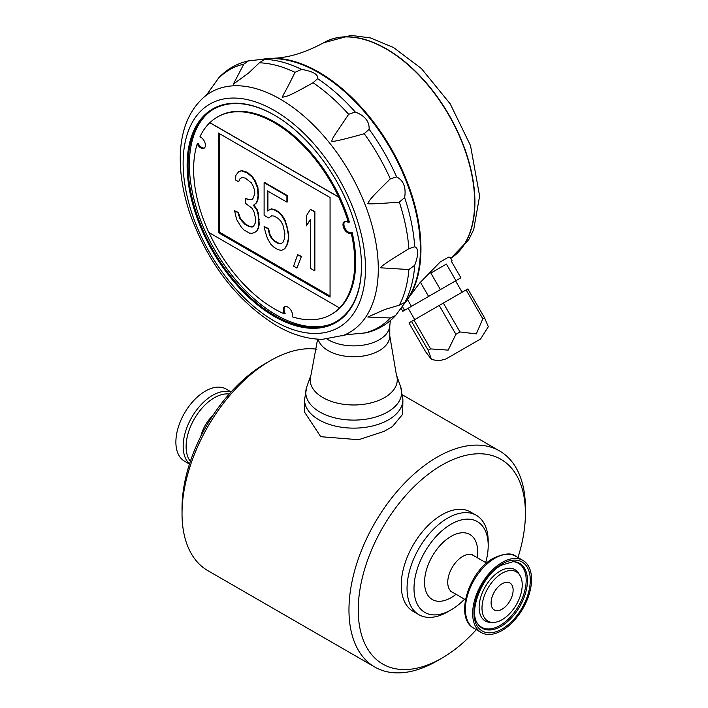<?xml version="1.0" encoding="UTF-8"?>
<svg xmlns="http://www.w3.org/2000/svg" width="708" height="708" viewBox="0 0 708 708"><rect width="100%" height="100%" fill="white"/><g stroke="black" fill="none" stroke-linecap="round" stroke-linejoin="round"><path stroke-width="1.06" d="M304.529 399.746A49.188 28.4 180 0 0 334.893 425.977A49.188 28.4 180 0 0 388.497 419.817A49.188 28.4 180 0 0 402.905 399.746L402.657 414.286L392.391 426.588L384.108 431.367L358.602 439.721L320.742 436.694L304.529 412.118L304.529 399.746L306.759 386.869A47.94 27.674 0 0 0 353.717 420.101A47.94 27.674 0 0 0 400.675 386.869L396.383 374.78L389.789 335.937A36.073 20.824 0 0 1 356.531 356.699A36.073 20.824 0 0 1 318.087 339.176M476.316 629.669A118.209 68.251 -60 0 1 441.827 658.183L437.19 660.865A124.767 72.039 -60 0 1 374.806 667.042L207.86 570.657A124.767 72.039 -60 0 1 182.027 513.539A124.767 72.039 -60 0 1 270.244 360.735A124.767 72.039 -60 0 1 316.901 349.212M270.244 360.735L265.606 363.416L270.244 360.735M374.806 667.042A124.767 72.039 -60 0 1 355.681 567.064A124.767 72.039 -60 0 1 437.19 457.12A124.767 72.039 -60 0 1 499.574 450.943A124.767 72.039 -60 0 1 525.407 508.052L525.407 513.406A118.209 68.251 -60 0 1 517.964 557.541M502.105 583.755A15.576 8.992 -60 0 1 509.937 583.003A15.576 8.992 -60 0 1 509.893 600.968A15.576 8.992 -60 0 1 494.361 609.986A15.576 8.992 -60 0 1 491.927 597.517A15.576 8.992 -60 0 1 502.105 583.755M441.827 658.183A118.209 68.251 -60 0 1 358.239 609.924A118.209 68.251 -60 0 1 441.827 465.147A118.209 68.251 -60 0 1 525.407 513.406M182.027 513.539L182.027 508.185A118.209 68.251 -60 0 1 265.606 363.416M464.528 599.198A52.463 30.294 -60 0 1 451.102 609.862L447.624 611.871A57.383 33.134 -60 0 1 418.932 614.712L413.136 611.367A57.383 33.134 -60 0 1 404.339 565.382A57.383 33.134 -60 0 1 441.827 514.813A57.383 33.134 -60 0 1 470.519 511.973L476.316 515.318A57.383 33.134 -60 0 1 488.201 541.585L488.201 545.602A52.463 30.294 -60 0 1 485.679 562.568M502.105 562.471A41.639 24.045 -60 0 1 522.929 560.409A41.639 24.045 -60 0 1 522.929 608.491A41.639 24.045 -60 0 1 481.29 632.536A41.639 24.045 -60 0 1 474.9 599.163A41.639 24.045 -60 0 1 502.105 562.471M502.105 573.241A28.453 16.426 -60 0 1 519.946 575.436A28.453 16.426 -60 0 1 516.336 604.685A28.453 16.426 -60 0 1 492.812 622.438A28.453 16.426 -60 0 1 482.573 602.225A28.453 16.426 -60 0 1 502.105 573.241M451.102 609.862A52.463 30.294 -60 0 1 414.003 588.437A52.463 30.294 -60 0 1 451.102 524.185A52.463 30.294 -60 0 1 488.201 545.602M418.932 614.712A57.383 33.134 -60 0 1 410.136 568.728A57.383 33.134 -60 0 1 447.624 518.159A57.383 33.134 -60 0 1 476.316 515.318M189.47 464.059L184.505 461.191A41.639 24.045 -60 0 1 178.124 427.818A41.639 24.045 -60 0 1 205.329 391.126A41.639 24.045 -60 0 1 226.144 389.064L231.118 391.931M262.385 59.295A144.282 83.296 60 0 1 271.43 58.313A144.282 83.296 60 0 1 391.073 148.344A144.282 83.296 60 0 1 409.224 296.971L419.614 283.129L440.19 261.978L448.695 257.066L450.084 257.252L452.111 260.765L451.323 261.225L452.111 260.765M409.224 296.971A144.282 83.296 60 0 1 403.843 304.325M430.836 273.058L446.385 264.075L430.836 273.058L440.403 289.625L455.952 280.642L446.385 264.075M411.534 321.432L408.976 322.91L425.65 351.779L431.499 359.522L428.198 350.301L411.534 321.432L467.855 288.917L484.529 317.786L488.308 326.724L480.608 338.973L445.96 358.983L480.608 338.973M402.321 306.431L404.569 310.316L402.834 311.316L401.029 308.192M407.773 308.458L402.834 311.316M459.156 278.793L455.563 280.872L462.12 292.227M455.952 280.642L460.89 277.793L451.323 261.225M428.198 350.301L430.614 348.911L448.164 350.115L455.89 334.309L459.988 331.946L476.325 333.893L482.803 318.777L466.138 289.908M482.803 318.777L484.529 317.786M459.988 331.946L443.323 303.077M455.89 334.309L439.226 305.449M473.121 343.3L446.244 358.814L473.121 343.3M430.614 348.911L413.941 320.043M420.41 282.235L428.606 296.431L411.445 306.334L407.534 299.555M414.72 319.591L408.162 308.237L455.563 280.872M440.403 289.625L428.606 296.431M411.445 306.334L404.569 310.316M404.525 303.343L395.568 315.556L390.312 317.981L367.815 317.042L385.002 309.423L399.33 305.157L405.188 302.201L404.525 303.343L406.242 300.891A144.273 83.296 -120 0 0 404.949 178.027A144.273 83.296 -120 0 0 310.591 68.384A144.273 83.296 -120 0 0 266.544 58.932L263.571 59.198L264.889 59.198L259.394 62.791L248.543 73.066L233.348 84.137L243.782 64.18L248.517 60.853L263.571 59.198M266.164 58.976A144.282 83.296 60 0 1 368.771 117.015A144.282 83.296 60 0 1 420.375 249.225A144.282 83.296 60 0 1 406.011 301.21M204.479 147.928A6.558 3.788 60 0 1 198.125 143.405L197.205 143.936A113.944 65.791 -120 0 0 208.807 232.445L339.566 307.953A113.944 65.791 -120 0 0 351.177 232.852A6.558 3.788 60 0 1 350.894 233.047A6.558 3.788 60 0 1 344.336 229.259A6.558 3.788 60 0 1 344.336 221.692A6.558 3.788 60 0 1 348.442 222.578A113.944 65.791 -120 0 0 338.583 197.081L338.698 197.019A113.944 65.791 -120 0 0 217.329 117.077A113.944 65.791 -120 0 0 209.922 122.652L209.807 122.723A113.944 65.791 -120 0 0 199.939 136.83A6.558 3.788 60 0 1 204.877 142.458A6.558 3.788 60 0 1 204.046 148.246A6.558 3.788 60 0 1 197.205 143.936M348.442 222.578L349.371 222.038A113.944 65.791 -120 0 0 218.144 116.608L217.329 117.077M351.513 232.666A6.558 3.788 60 0 1 345.345 228.87A6.558 3.788 60 0 1 344.831 221.48M285.014 306.573A6.558 3.788 -120 0 0 285.138 313.396L284.324 313.865A6.558 3.788 60 0 1 284.589 306.768A6.558 3.788 60 0 1 290.369 309.378A6.558 3.788 60 0 1 292.218 316.812A113.944 65.791 -120 0 0 331.273 314.44L332.087 313.971A113.944 65.791 -120 0 0 352.106 232.321L351.177 232.852M209.002 232.56A113.944 65.791 -120 0 0 284.324 313.865M331.273 314.44A113.944 65.791 -120 0 0 339.681 307.892L339.566 307.953M209.922 122.652L338.698 197.019M209.807 122.723L338.583 197.081M218.303 232.578L330.061 297.112L330.07 197.523L218.312 132.989L218.303 232.578L219.232 232.047L330.061 296.041M219.241 133.52L219.232 232.047M254.721 232.419L257.199 230.808L258.535 227.826L258.747 224.719L258.075 214.303L256.739 209.772L253.384 205.329L256.066 203.116L257.402 200.134L258.075 195.505L257.411 187.602L254.73 181.036L252.039 176.982L247.349 173.018L241.313 170.787L238.631 171.743L235.95 175.212L235.277 179.841L238.631 181.77L239.977 178.788L241.986 177.442L245.34 178.124L251.375 182.868L253.384 186.531L254.721 191.063L254.721 193.567L253.384 197.806L252.039 199.541L248.021 199.727L245.34 198.178L245.34 203.187L252.039 208.311L254.048 211.984L255.393 217.772L255.393 222.781L253.384 226.631L252.039 227.109L248.685 226.427L244.667 224.109L239.968 218.887L237.959 212.719L234.605 210.78L236.614 219.462L241.313 227.179L243.994 229.985L249.358 233.082L252.039 233.374L254.721 232.419L256.73 231.074L258.075 228.091M257.199 230.808L256.73 231.074M253.491 226.489L249.154 226.162L245.127 223.834L240.437 218.622L238.419 212.444L234.605 210.78M238.419 212.444L237.959 212.719M239.092 215.338L238.631 215.604M240.437 218.622L239.968 218.887M241.773 220.648L241.313 220.914M245.127 223.834L244.667 224.109M249.154 226.162L248.685 226.427M252.499 226.843L252.039 227.109M252.243 199.284L248.481 199.461L245.34 198.178M248.481 199.461L248.021 199.727M238.631 181.77L239.977 178.788M240.437 178.522L242.03 177.451M258.535 227.826L259.208 224.454L258.535 214.037L257.199 209.506L253.845 205.063L256.526 202.851L257.871 199.868L258.544 195.24L257.871 187.337L255.19 180.77L252.508 176.717L247.818 172.752L241.782 170.522L238.631 171.743M241.782 170.522L241.313 170.787M246.472 171.982L246.012 172.248M247.818 172.752L247.349 173.018M252.508 176.717L252.039 176.982M255.19 180.77L254.73 181.036M257.871 187.337L257.411 187.602M258.544 192.735L258.075 193.001M258.544 195.24L258.075 195.505M257.871 199.868L257.402 200.134M256.526 202.851L256.066 203.116M253.845 205.063L253.384 205.329M257.199 209.506L256.739 209.772M258.535 214.037L258.075 214.303M259.208 219.436L258.747 219.701M259.208 224.454L258.747 224.719M271.483 215.781L274.164 216.082L278.191 218.4L280.872 221.206L282.881 224.87L284.899 233.551L284.227 239.428L282.881 242.419L280.872 243.764L278.191 243.464L274.164 241.145L271.483 238.339L269.474 234.675L268.128 228.888L264.111 226.56L265.447 232.348L267.465 238.525L270.81 244.216L274.164 247.411L278.191 249.729L281.545 250.411L284.89 248.588L286.908 244.738L288.245 239.251L288.245 234.233L286.908 227.197L284.899 221.02L281.545 215.321L278.191 212.135L274.173 209.816L270.819 209.126L267.465 210.957L267.465 190.903L286.908 202.134L286.908 195.868L264.111 182.699L264.111 215.285L268.801 217.993L271.483 215.781M300.989 256.632L297.634 254.694L293.608 266.155L296.962 268.093L301.449 256.358L297.634 254.694M314.405 211.736L310.378 209.418L306.352 215.869L306.352 225.887L310.378 219.445L310.37 268.314L314.396 270.642L314.405 211.736L314.865 211.471L310.378 209.418M271.606 215.798L268.801 217.993M286.908 202.134L287.377 201.86L287.377 195.594L264.58 182.434L264.111 182.699M287.377 195.594L286.908 195.868M284.89 248.588L287.368 244.472L288.714 238.977L288.714 233.967L285.359 220.754L282.005 215.055L278.66 211.869L274.633 209.541L271.279 208.86L267.465 210.957M267.925 210.683L267.925 191.169M271.279 208.86L270.819 209.126M274.633 209.541L274.173 209.816M278.66 211.869L278.191 212.135M282.005 215.055L281.545 215.321M285.359 220.754L284.899 221.02M287.368 226.923L286.908 227.197M288.714 233.967L288.245 234.233M288.714 238.977L288.245 239.251M287.368 244.472L286.908 244.738M281.28 243.49L278.651 243.198L274.633 240.87L271.952 238.074L269.934 234.401L268.598 228.613L264.111 226.56M268.598 228.613L268.128 228.888M269.934 234.401L269.474 234.675M271.952 238.074L271.483 238.339M274.633 240.87L274.164 241.145M278.651 243.198L278.191 243.464M301.449 256.358L296.962 268.093M314.865 211.471L314.856 270.368L314.396 270.642M310.378 219.923L306.352 225.887M414.702 246.747C418.694 248.287 418.694 254.464 414.702 265.288L408.87 269.553L381.001 267.828C378.745 267.739 388.037 261.376 408.87 248.738L414.702 246.747A149.007 86.031 -120 0 0 404.64 197.576L399.33 202.107C377.01 203.877 366.505 204.302 367.815 203.382C369.877 199.886 369.426 199.249 390.312 178.876L396.613 176.894C403.56 180.478 406.233 187.372 404.64 197.576M355.221 111.979C364.868 115.723 369.505 121.484 369.116 129.272L364.248 133.732C341.858 139.98 331.034 142.397 331.786 140.972C333.22 136.786 331.893 139.405 348.637 114.307L355.221 111.979A149.007 86.031 -120 0 0 317.662 78.677L313.033 82.739C284.704 98.819 287.023 95.651 282.563 97.323C283.448 93.199 282.527 97.961 295.006 72.331L301.608 69.411C312.998 71.375 318.352 74.464 317.662 78.677M350.124 334.194L348.531 334.424M341.875 335.981A138.671 80.066 -120 0 0 372.682 227.967A138.671 80.066 -120 0 0 280.235 99.111A138.671 80.066 -120 0 0 203.975 97.138C189.045 110.545 181.159 129.732 180.319 154.689C179.761 173.522 183.053 193.417 190.204 214.356C208.497 264.128 237.215 301.183 276.341 325.547C292.13 334.689 307.555 339.274 322.627 339.291L346.832 334.689L366.027 332.822C377.63 330.078 387.471 324.326 395.568 315.556M208.648 92.146L209.639 90.881M248.517 60.853C236.87 63.472 226.967 69.127 218.79 77.8L207.577 93.483L203.975 97.138M274.536 115.227A122.634 70.8 -120 0 0 208.825 112.395A122.634 70.8 -120 0 0 196.019 211.958A122.634 70.8 -120 0 0 274.766 315.626A122.634 70.8 -120 0 0 331.079 324.149A122.634 70.8 -120 0 0 361.478 266.358L361.487 265.827M361.487 266.358A123.289 71.181 60 0 1 274.146 316.343A123.289 71.181 60 0 1 187.124 165.336A123.289 71.181 60 0 1 274.306 115.094A123.289 71.181 60 0 1 361.487 266.093L361.257 265.96M209.515 111.873A122.873 70.942 -120 0 0 197.594 211.763A122.873 70.942 -120 0 0 276.279 314.945A122.873 70.942 -120 0 0 331.884 323.813M327.069 339.097A36.073 20.824 0 0 0 365.629 344.716A36.073 20.824 0 0 0 389.71 326.441L390.382 320.565M502.105 563.931A39.852 23.01 -60 0 1 526.513 598.649A39.852 23.01 -60 0 1 477.705 626.828A39.852 23.01 -60 0 1 502.105 563.931M513.212 561.648A37.435 21.612 -60 0 1 519.699 606.623A37.435 21.612 -60 0 1 477.511 623.5C468.183 611.128 482.298 574.967 501.565 565.134L513.212 561.648M200.868 436.261A25.461 14.7 -60 0 1 212.736 415.702M450.819 591.596L452.12 592.03A21.151 12.213 -60 0 1 448.872 575.082A21.151 12.213 -60 0 1 462.696 556.444A21.151 12.213 -60 0 1 473.271 555.399L472.236 554.497M456.032 594.295A37.542 21.674 -60 0 1 424.667 585.144A37.542 21.674 -60 0 1 451.102 536.363A37.542 21.674 -60 0 1 477.183 557.665M515.654 556.205C511.698 552.665 504.326 553.302 493.52 558.134C468.634 571.276 454.04 618.234 474.006 628.332A41.639 24.045 -60 0 1 467.625 594.968A41.639 24.045 -60 0 1 494.83 558.267A41.639 24.045 -60 0 1 515.654 556.205L522.929 560.409M492.812 622.438L490.396 622.385A29.656 17.125 -60 0 1 479.723 601.304A29.656 17.125 -60 0 1 500.096 571.091A29.656 17.125 -60 0 1 518.69 573.374L519.946 575.436M512.698 561.648A36.905 21.311 -60 0 1 518.548 605.96A36.905 21.311 -60 0 1 477.245 623.049M450.713 258.349A125.148 72.251 -120 0 0 447.748 113.324A125.148 72.251 -120 0 0 323.6 42.79L350.956 35.4L370.399 37.905L393.471 47.507L421.393 68.526L450.226 103.872L470.51 145.574L479.608 196.045L473.696 229.613L468.793 239.614L450.731 258.367A125.148 72.251 -120 0 0 448.093 113.386A125.148 72.251 -120 0 0 323.839 42.657A125.148 72.251 -120 0 0 323.724 42.719M301.608 69.411A149.007 86.031 -120 0 0 264.057 59.348M404.64 302.838A149.007 86.031 -120 0 0 414.702 265.288M396.613 176.894A149.007 86.031 -120 0 0 369.116 129.272M243.782 64.18A148.83 85.925 -120 0 0 217.719 79.234M295.006 72.331A148.83 85.925 -120 0 0 259.394 62.791M348.637 114.307A148.83 85.925 -120 0 0 313.033 82.739M390.312 178.876A148.83 85.925 -120 0 0 364.248 133.732M408.87 248.738A148.83 85.925 -120 0 0 399.33 202.107M399.33 305.157A148.83 85.925 -120 0 0 408.87 269.553M364.248 333.034A148.83 85.925 -120 0 0 390.312 317.981M274.306 321.043A128.945 74.446 -120 0 0 353.265 208.71A128.945 74.446 -120 0 0 195.346 117.528A128.945 74.446 -120 0 0 274.306 321.043M306.759 386.869L311.051 374.78A43.551 25.143 0 0 0 353.717 404.976A43.551 25.143 0 0 0 396.383 374.78M189.558 463.793A41.639 24.045 -60 0 1 186.08 429.862A41.639 24.045 -60 0 1 212.604 395.329A41.639 24.045 -60 0 1 230.932 392.135M190.355 461.359A39.913 23.045 -60 0 1 189.682 428.721A39.913 23.045 -60 0 1 214.347 397.746A39.913 23.045 -60 0 1 229.224 394.046M402.604 394.958L499.574 450.943M452.12 592.03L465.439 599.72M473.271 555.399L486.591 563.09M474.006 628.332L481.29 632.536M271.43 58.313C287.386 58.127 304.776 52.95 323.6 42.79M445.96 358.983L438.898 360.815L431.499 359.522M389.789 325.751L389.789 335.937M311.051 374.78L317.609 339.15M402.905 399.746L400.675 386.869"/></g></svg>
